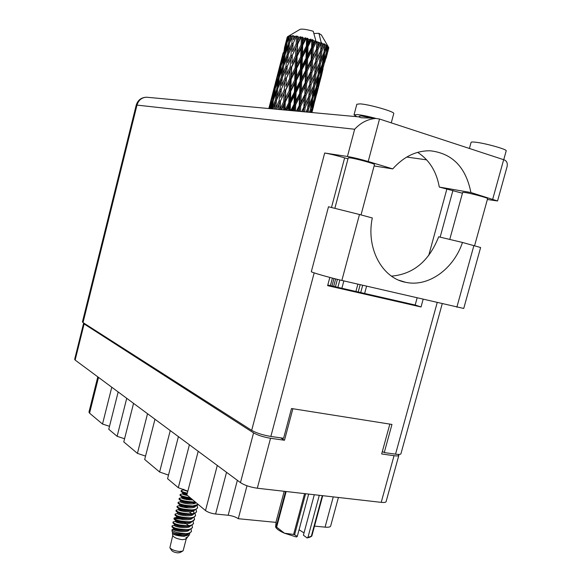 <?xml version="1.0" encoding="UTF-8"?>
<svg xmlns="http://www.w3.org/2000/svg" width="582" height="582" viewBox="0 0 582 582"><rect width="100%" height="100%" fill="white"/><g stroke="black" fill="none" stroke-linecap="round" stroke-linejoin="round"><path stroke-width="0.87" d="M189.405 444.772L178.296 487.709L167.572 478.695L178.412 436.624M170.25 430.571L159.606 472.002L144.685 459.474L154.972 419.244M147.522 413.722L137.417 453.363L123.777 441.905L133.554 403.362M126.73 398.306L117.12 436.311L108.754 429.283L118.168 391.955M111.78 387.219L102.512 424.045L89.555 413.162L88.966 412.121L97.791 376.852M386.099 501.611L386.084 501.669C385.75 502.433 384.127 502.659 381.217 502.353L257.317 488.225C250.296 487.192 244.68 485.33 240.461 482.623L75.143 360.062L74.656 359.349L83.532 323.563L253.57 432.877C257.877 435.3 263.53 437.104 270.543 438.282L284.489 440.247L292.87 408.739M389.845 424.103L381.668 453.96L394.036 455.699C396.939 456.092 398.532 455.975 398.83 455.364L398.328 454.426M280.611 437.839L284.489 440.247M84.128 323.286L83.532 323.563M226.536 472.3L215.602 514.022C211.288 513.448 207.927 512.291 205.504 510.56L186.873 494.911L198.2 451.29M246.986 485.774L238.285 518.715L276.021 522.381M314.506 526.121L325.069 527.147L333.26 496.883M215.602 514.022L228.173 515.259L237.361 480.325M338.411 497.472L330.641 526.106C330.234 527.081 328.372 527.43 325.069 527.147M238.285 518.715C235.775 516.976 232.4 515.819 228.173 515.259M178.296 487.709L187.855 491.135M159.606 472.002L168.496 475.108M137.417 453.363L145.544 456.113M117.12 436.311L124.577 438.763M102.512 424.045L109.503 426.3M364.63 293.459L366.58 286.199M362.681 285.289L360.724 292.564M360.163 284.707L358.206 291.989M372.706 118.161L361.567 116L359.283 116.211L359.065 117.018L361.095 117.76L372.167 118.11M354.031 114.829L356.831 104.258L360.018 103.865C369.206 104.345 395.062 111.788 393.759 113.541L393.745 113.592M356.912 116.698L354.023 114.865L357.181 114.567C361.902 115.061 368.202 116.356 376.081 118.459M469.405 148.468L471.078 142.379C471.187 141.957 472.562 141.892 475.203 142.175C484.828 143.099 507.3 149.392 506.202 150.833L506.187 150.876M474.577 245.742L487.621 198.564C488.247 198.025 472.308 193.697 465.556 192.577L462.683 192.351L449.755 239.442M374.481 164.553L374.488 164.539C375.23 163.877 356.875 158.813 350.444 157.911L348.247 157.838L334.905 208.16M391.482 276.13C413.358 274.217 429.087 261.107 438.668 236.809L462.486 242.461L480.616 247.525L463.738 308.46L341.867 280.444C329.347 277.563 310.279 272.049 311.334 271.634L328.495 206.763L359.48 214.496L341.867 280.444M506.995 166.939L507.075 166.656C507.802 162.967 506.667 160.647 503.656 159.694L379.529 119.012L368.202 161.498L392.726 168.904L374.11 165.943M368.202 161.498C360.156 159.148 353.23 157.475 347.439 156.478L324.683 153.022C330.132 153.961 336.782 155.576 344.639 157.86L347.971 158.857M347.439 156.478L354.656 129.255L136.996 105.102L83.03 322.588L251.679 430.36L324.683 153.022M83.03 322.588L82.44 321.904L136.224 105.138L136.996 105.102C138.545 100.148 141.702 97.521 146.475 97.216L148.061 97.361M400.94 453.749L400.925 453.8C400.598 454.484 398.801 454.607 395.534 454.164L384.258 452.563L391.962 424.438L291.509 408.52L283.601 438.268L270.856 436.456C262.926 435.118 256.531 433.081 251.679 430.36M384.258 452.563L382.338 451.501M417.621 152.36C429.283 159.897 436.507 171.464 439.301 187.062L462.443 193.231M452.949 190.379L440.145 237.158M423.121 299.359L421.033 306.976L327.63 285.66L329.819 277.425M439.301 187.062L470.911 192.533L497.552 200.979L487.367 199.488M426.664 159.854L406.767 157.06M417.105 297.962L415.177 305.012L327.797 285.042M446.794 189.31L428.708 255.491M470.911 192.533C465.869 167.216 452.301 153.306 430.2 150.789C416.254 150.585 403.763 156.623 392.726 168.904M415.177 305.012L421.033 306.976M354.656 129.255C360.731 122.671 367.802 119.07 375.856 118.452L379.529 119.012M359.48 214.496L372.298 217.974C365.918 248.23 382.076 278.087 405.618 282.299C428.185 287.406 453.596 269.16 462.486 242.461M332.402 278.101L330.394 285.638M357.865 284.169L355.908 291.466M335.647 278.931L333.661 286.38M333.981 278.509L331.987 286.002M341.881 288.265L343.853 280.91M339.852 279.971L337.887 287.348M337.393 279.367L335.414 286.781M170.017 547.946L171.632 550.456C172.679 551.678 174.695 552.485 177.677 552.871L179.889 552.609L182.588 551.161M172.767 535.455L169.879 547.735C171.501 549.626 174.644 550.878 179.292 551.489L182.733 551.081L183.192 550.55L186.218 538.932M172.454 533.374L172.781 535.556C173.88 537.535 177.066 538.91 182.362 539.696L186.138 539.034L187.673 536.946M181.904 535.586L176.732 534.436M172.643 532.334L172.447 533.345C173.756 534.938 177.655 535.927 184.138 536.313L189.499 534.691L188.11 536.48L185.782 537.943L187.535 537.222M189.499 534.691L189.776 533.236M175.88 529.533L172.432 529.38L171.923 529.853C173.356 531.824 177.896 533.09 185.534 533.658L188.641 533.665L185.251 534.196C178.318 534.072 173.989 533.345 172.265 532.006L171.93 529.933M188.641 533.665L191.369 531.628L191.085 529.147M185.534 533.658C188.968 533.447 190.954 532.61 191.5 531.133M172.796 525.611L171.966 526.019L172.017 526.972C174.418 528.9 179.227 529.976 186.436 530.195L189.361 529.802L192.395 527.707L192.096 525.226M189.426 523.247L188.393 522.563M180.042 519.042L174.054 518.46M171.966 526.019C173.16 528.027 178.027 529.256 186.567 529.7C190.001 529.504 191.98 528.674 192.518 527.212M189.754 522.905L189.07 522.425M183.454 519.631L179.343 518.344L173.996 518.176C175.204 520.119 180.078 521.327 188.626 521.792C192.053 521.61 194.039 520.803 194.57 519.362L194.104 517.362M173.785 521.705L172.985 522.098L173.021 523.029C175.4 524.935 180.216 526.004 187.469 526.244L190.445 525.844L193.413 523.778L193.1 521.297M172.985 522.098C174.178 524.076 179.052 525.291 187.593 525.75C191.027 525.561 193.006 524.738 193.544 523.291M173.996 518.176L174.025 519.079C176.382 520.963 181.206 522.032 188.495 522.287L191.522 521.879L194.57 519.362M175.764 513.884L175.015 514.248L175.029 515.128C177.365 516.991 182.195 518.06 189.528 518.329L192.606 517.922L195.465 515.928L195.115 513.426M192.336 511.454L191.231 510.749M175.015 514.248C176.23 516.161 181.111 517.354 189.652 517.835C193.086 517.66 195.065 516.86 195.588 515.434M192.897 511.28L191.951 510.625M176.753 509.97L176.033 510.312L176.04 511.178C178.347 513.018 183.185 514.088 190.554 514.372L193.682 513.957L196.49 511.993L196.119 509.49M176.033 510.312C177.255 512.204 182.144 513.389 190.685 513.877C194.112 513.702 196.09 512.917 196.614 511.505M177.743 506.049L177.052 506.384L177.044 507.22C179.329 509.046 184.181 510.108 191.587 510.407L194.766 509.985L197.509 508.064L197.123 505.554M194.279 503.583L193.108 502.855M177.052 506.384C178.281 508.239 183.17 509.417 191.718 509.912C195.145 509.752 197.116 508.966 197.64 507.569M194.861 503.408L193.857 502.739M187.026 499.618L182.348 498.403M178.732 502.135L178.07 502.448L178.056 503.27C180.318 505.067 185.171 506.129 192.62 506.442L195.843 506.02L198.353 504.55M178.07 502.448C179.314 504.274 184.203 505.438 192.751 505.947L198.193 504.419M179.729 498.207L179.089 498.512L179.067 499.312C181.308 501.087 186.167 502.142 193.653 502.477L195.668 502.302M179.089 498.512C180.34 500.302 185.236 501.458 193.784 501.975L195.174 501.888M178.332 522.243L175.684 521.756M181.366 510.552L178.943 510.072M182.377 506.653L180.056 506.18M180.718 494.285L180.114 494.569L180.078 495.347C181.395 496.592 185.04 497.603 191.012 498.388M185.418 494.933L183.534 494.518M180.114 494.569C180.5 495.704 183.905 496.788 190.329 497.814M181.715 490.357L181.089 491.39C181.7 492.096 183.737 492.859 187.2 493.667M181.133 490.626C181.155 491.324 183.221 492.176 187.331 493.172M318.165 45.803L318.376 42.202L319.693 42.675L316.783 49.397L314.84 72.837M312.178 68.763L312.643 60.346L316.295 52.977L315.735 61.423L310.803 72.328L308.853 95.986M306.212 91.65L306.663 83.277L310.315 75.922L309.77 84.317L304.844 95.193L303.571 111.759M300.436 111.468L300.712 106.128L304.35 98.795L303.819 107.124L301.672 111.584M287.661 36.644L286.395 43.33L283.921 51.289L285.631 43.694L287.661 36.644L288.221 36.324M299.985 29.406L287.755 36.601L288.934 35.931L288.185 36.448L288.701 36.339L287.573 39.722L288.185 36.448M289.37 36.259L288.57 43.133L285.66 50.99L286.941 43.228L289.37 36.259L290.083 35.691L288.701 36.339M290.389 36.222L291.255 36.23L289.945 39.569L290.818 35.64L289.567 36.244M292.28 36.28L291.895 43.33L288.599 51.085L289.494 43.148L292.753 35.655L291.255 36.23M293.728 36.397L294.892 36.528L293.43 39.816L293.83 35.728L292.571 36.295M296.216 36.702L296.58 36.753L296.151 43.926L292.557 51.572L293.139 43.475L296.427 36.011L294.892 36.528M297.999 36.972L299.388 37.212L297.817 40.456L297.78 36.208L296.58 36.753M300.93 37.503L301.345 37.583L301.076 44.872L297.278 52.416L297.635 44.181L300.93 37.503L300.872 36.739L299.388 37.212M302.938 37.91L304.459 38.245L302.822 41.453L302.938 37.91L302.414 37.044L301.345 37.583M306.11 38.63L306.547 38.739L306.35 46.116L302.465 53.58L302.705 45.229L306.11 38.63L305.805 37.786L304.459 38.245M308.213 39.154L309.77 39.561L308.111 42.733L308.213 39.154L307.442 38.186L306.547 38.739M311.421 40.02L311.85 40.143L311.61 47.571L307.762 54.97L308.009 46.553L311.421 40.02L310.904 39.096L309.77 39.561M313.472 40.616L314.957 41.067L313.342 44.217L313.472 40.616L312.512 39.554L311.85 40.143M316.499 41.569L316.899 41.7L316.513 49.143L312.832 56.505L313.196 48.051L316.499 41.569L315.677 41.417L315.8 40.58L314.957 41.067M315.8 40.58L313.225 31.253C306.663 29.427 302.298 28.78 300.123 29.318M287.253 37.059L286.453 40.267L287.253 37.059M280.822 62.027L278.494 71.055M283.223 52.671L280.611 62.885L283.223 52.671M286.657 39.423L284.322 48.466M280.611 62.885L280.604 63.423M283.921 51.289L283.9 52.511M286.446 40.805L286.453 40.267M284.904 46.815L284.627 47.324M318.376 42.202L316.899 41.7M321.024 43.177L320.74 50.729L317.328 58.076L317.918 49.645L321.024 43.177L319.693 42.675M313.858 33.472L318.921 33.327L321.366 43.308M318.921 33.327L321.431 35.051M322.588 43.803L323.65 44.261L322.253 47.397L322.588 43.803L321.533 42.639M324.691 44.741L324.021 52.22L320.966 59.582L321.875 51.209L324.691 44.741L323.868 43.628L323.65 44.261M325.855 45.323L326.597 45.738L325.36 48.873L325.855 45.323L324.829 44.087L324.952 44.865M327.273 46.16L326.146 53.522L323.512 60.928L324.814 52.649L327.273 46.16L326.487 45.01L326.597 45.738M327.964 46.655L328.343 46.996L327.295 50.161L327.964 46.655L327.084 45.411L327.433 46.262M328.619 47.338L324.821 62.027L328.619 47.338L327.928 46.182L328.343 46.996M328.124 46.495L328.677 47.418M328.794 47.724L327.942 51.165L328.663 47.477M311.785 112.522L321.81 74.161M314.316 102.796L313.24 107.423M317.183 92.342L315.917 96.685M320.195 80.294L316.834 93.695M315.204 99.689L313.014 107.183L314.717 99.158L317.066 91.687L315.204 99.689M310.599 112.413L313.596 102.548L311.363 112.486M309.893 111.009L309.842 112.341M311.028 109.976L310.366 109.772M313.647 100.744L313.596 102.548M312.469 108.194L313.014 107.183M314.717 99.158L314.251 99.005M317.081 90.486L317.066 91.687M326.095 58.215L327.928 51.187M321.089 77.159L318.907 84.652L320.624 76.548L322.966 69.105L321.089 77.159M317.859 88.042L315.444 95.484L316.935 87.365L319.511 79.93L317.859 88.042M314.295 98.867L311.654 106.295L312.934 98.14L315.72 90.727L314.295 98.867M308.205 112.188L308.62 108.87L311.617 101.501L310.41 109.656L309.406 112.304M307.442 108.929L307.223 112.1M308.62 108.87L307.587 108.594M311.763 98.656L311.617 101.501M310.613 108.339L311.654 106.295M312.934 98.14L312.076 97.892M315.808 88.384L315.72 90.727M314.629 97.041L315.444 95.484M316.935 87.365L316.266 87.162M319.554 78.119L319.511 79.93M318.361 85.663L318.907 84.652M320.624 76.548L320.158 76.395M322.988 67.898L322.966 69.105M326.102 57.713L326.095 58.222M323.774 65.417L321.359 72.859L322.872 64.675L325.44 57.247L323.774 65.417M320.216 76.227L317.568 83.655L318.863 75.427L321.65 68.043L320.216 76.227M316.324 87.016L313.465 94.408L314.549 86.172L317.546 78.788L316.324 87.016M312.127 97.769L309.064 105.146L309.959 96.874L313.145 89.512L312.127 97.769M304.75 111.868L305.113 107.561L308.467 100.22L307.638 108.485L306.103 111.999M303.157 111.722L303.549 110.9L303.484 111.751M305.113 107.561L303.95 107.277L303.549 110.9M309.959 96.874L308.795 96.576L308.467 100.22M307.674 108.114L309.064 105.146M313.371 86.209L313.145 89.512M312.236 96.932L313.465 94.408M314.549 86.172L313.509 85.881M317.692 75.929L317.546 78.788M316.528 85.707L317.568 83.655M318.863 75.427L318.005 75.173M321.737 65.679L321.65 68.043M320.544 74.409L321.359 72.859M322.872 64.675L322.195 64.464M325.483 55.421L325.44 57.247M324.276 63.045L324.821 62.027M326.553 53.879L326.08 53.719M327.717 51.572L327.942 51.165M322.261 64.296L319.409 71.681L320.507 63.38L323.505 55.996L322.261 64.296M318.063 75.027L315 82.411L315.91 74.074L319.096 66.726L318.063 75.027M313.567 85.75L310.33 93.105L311.057 84.776L314.418 77.421L313.567 85.75M308.809 96.445L305.397 103.792L305.979 95.455L309.493 88.108L308.795 96.576L310.33 93.105M298.13 111.257L299.039 109.46L298.952 111.329M300.712 106.128L299.621 105.888L299.315 111.366M295.503 111.017L295.714 104.658L299.526 97.31L299.199 105.669L299.621 105.888L299.039 109.46M303.819 107.124L305.397 103.792M305.979 95.455L304.844 95.193L304.35 98.795M311.057 84.776L309.893 84.499L309.493 88.108M315.91 74.074L314.746 73.776L314.418 77.421M313.611 85.394L315 82.411M319.322 63.402L319.096 66.726M318.172 74.205L319.409 71.681M320.507 63.38L319.46 63.089M323.643 53.137L323.505 55.996M322.464 62.987L323.512 60.928M324.814 52.649L323.948 52.395M326.48 51.718L327.295 50.161M319.525 62.929L316.281 70.284L317.023 61.903L320.391 54.541L319.525 62.929M314.767 73.623L311.348 80.978L311.937 72.583L315.459 65.242L314.746 73.776L316.281 70.284M304.568 94.997L300.894 102.337L301.243 93.964L304.99 86.609L304.844 95.193L299.621 105.888L300.894 102.337M299.199 105.669L296.427 111.097M292.542 110.74L293.975 108.005L293.888 110.864M295.714 104.658L294.768 104.484L294.514 110.922M290.251 110.529L290.447 103.254L294.303 95.87L294.085 104.207L294.768 104.484L293.975 108.005M301.243 93.964L300.21 93.767L299.621 105.888L297.009 111.155M299.657 93.506L295.823 100.868L296.063 92.509L299.926 85.118L299.657 93.506L300.21 93.767L299.526 97.31M306.663 83.277L305.572 83.051L304.844 95.193L311.348 80.978M305.157 82.804L301.389 90.159L301.665 81.778L305.492 74.394L305.157 82.804L305.572 83.051L304.99 86.609M309.77 84.317L316.026 70.851M311.937 72.583L310.803 72.328L310.315 75.922M317.023 61.903L315.859 61.627L315.459 65.242M321.875 51.209L320.711 50.91L320.391 54.541M319.569 62.587L320.966 59.582M324.13 51.412L325.36 48.873M310.533 72.103L306.845 79.465L307.209 71.04L310.955 63.685L310.803 72.328L305.572 83.051L306.845 79.465M294.085 104.207L290.753 110.573M286.831 110.209L288.694 106.622L288.592 110.376M290.447 103.254L289.698 103.16L289.436 110.449M284.976 110.042L285.253 102.01L289.043 94.568L288.796 102.847L289.698 103.16L288.694 106.622M296.063 92.509L295.205 92.378L294.768 104.484L295.823 100.868M294.405 92.072L290.542 99.486L290.782 91.178L294.63 83.735L294.405 92.072L295.205 92.378L294.303 95.87M301.665 81.778L300.712 81.618L300.21 93.767L301.389 90.159M300.028 81.32L296.165 88.711L296.391 80.367L300.268 72.932L300.028 81.32L300.712 81.618L299.926 85.118M307.209 71.04L306.176 70.859L305.572 83.051L291.611 110.653M305.623 70.568L301.782 77.966L302.029 69.564L305.892 62.165L305.623 70.568L306.176 70.859L305.492 74.394M312.643 60.346L311.545 60.128L310.803 72.328L317.328 58.076M311.13 59.851L307.354 67.221L307.645 58.804L311.472 51.398L311.13 59.851L311.545 60.128L310.955 63.685M315.735 61.423L322.253 47.397M317.918 49.645L316.783 49.397L316.295 52.977M320.74 50.729L322.115 47.702M321.49 42.748L320.842 49.616M288.796 102.847L285.085 110.049M281.404 109.707L283.543 105.407L283.376 109.889M285.253 102.01L284.758 101.995L284.394 109.983M283.703 101.668L280.022 109.169L280.48 101.006L284.081 93.484L283.703 101.668L284.758 101.995L283.543 105.407M290.782 91.178L290.156 91.127L289.698 103.16L290.542 99.486M289.167 90.799L285.391 98.278L285.747 90.064L289.472 82.542L289.167 90.799L290.156 91.127L289.043 94.568M296.391 80.367L295.634 80.287L295.205 92.378L296.165 88.711M294.739 79.96L290.898 87.409L291.182 79.145L294.987 71.637L294.739 79.96L295.634 80.287L294.63 83.735M302.029 69.564L301.163 69.454L300.712 81.618L301.782 77.966M300.37 69.127L296.493 76.577L296.733 68.24L300.596 60.775L300.37 69.127L301.163 69.454L300.268 72.932M307.645 58.804L306.685 58.658L306.176 70.859L307.354 67.221M306.008 58.338L302.131 65.759L302.356 57.385L306.241 49.921L306.008 58.338L306.685 58.658L305.892 62.165M313.196 48.051L312.156 47.877L311.545 60.128L312.832 56.505M311.61 47.571L312.156 47.877L311.472 51.398M316.513 49.143L311.545 60.128L286.155 110.151M317.255 41.977L316.783 49.397L319.867 42.915M276.646 109.27L278.873 104.44L278.552 109.445M280.48 101.006L279.695 109.547M279.127 100.759L275.708 108.339L276.443 100.315L279.753 92.698L279.127 100.759L280.269 101.079L278.873 104.44M279.964 109.576L280.022 109.169M285.747 90.064L284.758 101.995L285.391 98.278M284.285 89.766L280.713 97.325L281.295 89.235L284.78 81.626L284.285 89.766L285.391 90.101L284.081 93.484M291.182 79.145L290.68 79.145L290.156 91.127L290.898 87.409M289.625 78.81L285.937 86.34L286.388 78.184L290.011 70.597L289.625 78.81L290.68 79.145L289.472 82.542M296.733 68.24L296.1 68.21L295.634 80.287L296.493 76.577M295.118 67.868L291.327 75.391L291.684 67.156L295.416 59.611L295.118 67.868L296.1 68.21L294.987 71.637M302.356 57.385L301.6 57.327L301.163 69.454L302.131 65.759M300.705 56.978L296.849 64.464L297.133 56.178L300.959 48.641L300.705 56.978L301.6 57.327L300.596 60.775M308.009 46.553L307.136 46.458L306.685 58.658L307.762 54.97M306.35 46.116L307.136 46.458L306.241 49.921M312.512 39.554L312.156 47.877L313.342 44.217M272.863 108.914L274.98 103.778L274.442 109.067M275.701 108.368L275.628 109.176M276.399 100.744L274.98 103.778M275.635 109.176L275.708 108.339M281.295 89.235L280.713 97.325M280.073 89.046L276.806 96.692L277.709 88.748L280.859 81.044L280.073 89.046L281.237 89.352L279.753 92.698M286.388 78.184L285.937 86.34M285.027 77.952L281.593 85.569L282.321 77.559L285.653 69.869L285.027 77.952L286.177 78.279L284.78 81.626M291.684 67.156L290.68 79.145L291.327 75.391M290.207 66.879L286.62 74.496L287.21 66.384L290.702 58.746L290.207 66.879L291.32 67.214L290.011 70.597M297.133 56.178L296.631 56.207L296.1 68.21L296.849 64.464M295.569 55.857L291.866 63.438L292.324 55.268L295.962 47.637L295.569 55.857L296.631 56.207L295.416 59.611M302.705 45.229L302.065 45.229L301.6 57.327L302.465 53.58M301.076 44.872L302.065 45.229L300.959 48.641M307.442 38.186L307.136 46.458L308.111 42.733M275.373 100.162L272.303 107.837L273.394 99.959L276.326 92.254L275.373 100.162L276.428 100.431M270.259 108.674L272.107 103.472L271.314 108.776M273.191 101.341L272.107 103.472M272.252 108.863L272.303 107.837M277.599 89.657L276.326 92.254M276.566 100.017L276.806 96.692M282.277 78.003L280.859 81.044M287.21 66.384L286.62 74.496M285.973 66.217L282.692 73.936L283.594 65.984L286.751 58.236L285.973 66.217L287.137 66.53L285.653 69.869M292.324 55.268L291.866 63.438M290.949 55.057L287.501 62.732L288.228 54.715L291.582 46.975L290.949 55.057L292.099 55.385L290.702 58.746M297.635 44.181L296.631 56.207L297.278 52.416M296.151 43.926L297.264 44.268L295.962 47.637M302.414 37.044L302.065 45.229L302.822 41.453M281.244 77.435L278.167 85.154L279.251 77.297L282.205 69.513L281.244 77.435L282.314 77.704M276.806 88.668L273.933 96.416L275.221 88.624L277.956 80.825L276.806 88.668L277.694 88.879M272.674 99.929L270.019 107.692L271.518 99.98L274.027 92.174L272.674 99.929L273.373 100.082M268.957 108.558L270.434 103.531L269.379 108.594M271.03 102.417L270.434 103.531M269.997 108.652L270.019 107.692M274.893 90.523L274.027 92.174M273.838 98.758L273.933 96.416M279.047 78.694L277.956 80.825M278.007 88.013L278.167 85.154M283.485 66.908L282.205 69.513M282.445 77.275L282.692 73.936M287.552 62.136L287.501 62.732M288.185 55.174L286.751 58.236M293.139 43.475L292.557 51.572M291.895 43.33L293.059 43.643L291.582 46.975M297.78 36.208L297.264 44.268L297.817 40.456M287.144 54.621L284.045 62.398L285.129 54.541L288.097 46.698L287.144 54.621L288.214 54.883M282.685 65.933L279.782 73.747L281.07 65.955L283.827 58.113L282.685 65.933L283.579 66.137M278.523 77.297L275.853 85.11L277.345 77.413L279.869 69.534L278.523 77.297L279.229 77.45M274.689 88.668L272.245 96.503L276.254 80.985L274.689 88.668L275.191 88.77M271.19 100.06L268.986 107.917L272.973 92.465L271.488 100.119M269.211 107.015L268.804 108.543M268.979 108.456L268.986 107.917M273.249 91.963L272.973 92.465M272.231 97.718L272.245 96.503M276.85 79.872L276.254 80.985M275.803 86.922L275.853 85.11M280.742 67.876L279.869 69.534M279.695 76.104L279.782 73.747M284.918 55.959L283.827 58.113M283.885 65.257L284.045 62.398M289.385 44.087L288.097 46.698M288.345 54.439L288.599 51.085M293.503 38.929L293.43 39.816M284.387 54.57L281.703 62.449L283.194 54.766L285.74 46.822L284.387 54.57L285.1 54.723M280.531 66.028L278.072 73.943L282.088 58.375L280.531 66.028L281.041 66.13M277.01 77.53L274.791 85.43L278.793 69.935L277.308 77.581M275.01 84.557L272.682 93.556M274.784 85.976L274.791 85.43M278.793 69.935L279.069 69.425M278.05 75.158L278.072 73.943M282.088 58.375L282.692 57.247M281.652 64.26L281.703 62.449M285.74 46.822L286.613 45.156M285.566 53.355L285.66 50.99M288.57 43.133L289.472 43.337M289.778 42.435L289.945 39.569M286.911 43.424L286.395 43.33M287.573 39.722L287.523 41.54M186.902 534.858L186.291 534.181M174.636 529.06L173.436 529.271C172.578 530.624 187.586 533.461 189.456 529.78M176.855 521.261L175.64 521.297M175.699 520.548L175.473 521.428C174.629 522.731 189.783 525.553 191.529 521.879M177.736 512.684L177.503 513.579C176.681 514.823 191.987 517.645 193.602 513.971M187.913 507.875L183.854 506.289M181.686 505.743L179.547 505.714C178.732 506.9 194.192 509.723 195.676 506.056M189.659 499.923C185.447 498.199 182.784 497.472 181.686 497.756L181.584 497.836C182.53 498.992 186.298 499.698 192.889 499.96M183.803 489.273L183.628 489.957L187.775 491.441M187.586 534.509L187.237 533.978M173.931 528.129L173.756 528.492C176.23 530.224 180.704 530.82 187.178 530.267L188.539 529.976M188.83 525.655L184.603 522.738M174.389 519.399L175.779 520.621C178.245 522.33 182.763 522.912 189.317 522.367L190.714 522.061M176.375 511.476L177.801 512.742C180.275 514.423 184.821 514.99 191.456 514.452L192.882 514.132M193.362 513.564L194.002 512.647L193.195 510.341M178.376 503.554L179.831 504.849C182.304 506.507 186.887 507.068 193.595 506.529L195.057 506.195M180.376 495.617L181.868 496.955C182.944 497.93 186.24 498.614 191.747 499.007M172.447 533.345C172.745 534.894 186.647 537.201 188.423 533.723M187.906 530.937L187.28 530.253L188.001 530.893M175.735 525.16L174.636 525.211M174.68 524.484L174.455 525.35C173.603 526.681 188.684 529.511 190.496 525.83M189.899 523.08L189.245 522.381M177.99 517.369L176.484 517.507C175.655 518.78 190.881 521.603 192.569 517.929M180.376 509.599L178.521 509.643C177.706 510.865 193.086 513.68 194.643 510.021M180.798 500.862L180.566 501.779C179.809 502.746 193.078 505.525 196.178 502.732M186.96 494.576L182.603 493.9C182.661 494.351 184.349 494.911 187.673 495.58M172.468 532.181L172.745 532.428C175.218 534.167 179.671 534.763 186.116 534.218L186.655 534.065M188.59 530.588L188.226 530.042M173.392 523.349L174.767 524.557C177.234 526.281 181.73 526.863 188.248 526.317L189.623 526.019M190.612 522.738L190.212 522.17M175.378 515.434L176.79 516.678C179.263 518.373 183.796 518.955 190.387 518.409L191.798 518.096M191.754 513.804L189.179 511.869M177.379 507.511L178.82 508.799C181.286 510.465 185.854 511.032 192.526 510.487L193.173 510.283M179.38 499.589L180.849 500.906C183.315 502.542 187.921 503.095 194.664 502.564L195.698 502.324M181.38 491.652L182.879 493.005L187.004 494.416M296.427 36.011L293.001 43.781M300.872 36.739L286.955 66.959M305.805 37.786L291.32 67.214L280.924 90.064M310.904 39.096L290.68 79.145L276.596 109.263M315.757 40.696L281.033 109.671M309.828 94.219L301.934 111.606M322.726 495.682L311.807 536.109L307.943 537.368L319.3 495.289M311.334 536.24L322.297 495.631M305.615 493.732L294.608 534.705L297.278 536.4L296.427 536.997L284.431 533.207L293.604 534.443L304.575 493.616M294.608 534.705L293.604 534.443M307.943 537.368L307.085 537.957L309.959 537.179L311.807 536.109M284.198 491.288L276.21 521.21L275.584 526.965L276.137 526.746L285.573 491.448M286.148 491.514L276.632 527.125L284.431 533.207C279.629 531.09 276.741 529.096 275.752 527.248L275.679 527.125M276.632 527.125L276.137 526.746M314.302 494.722L303.397 535.185L307.085 537.957M299.068 529.766L304.015 532.908M308.664 494.082L297.278 536.4M98.518 377.391L89.555 413.162M381.217 502.353L394.036 455.699M270.543 438.282L257.317 488.225M84.055 324.181L75.143 360.062M240.461 482.623L253.57 432.877M205.504 510.56L217.29 465.447M344.639 157.86L331.529 207.359M314.178 272.871L270.856 436.456M395.534 454.164L437.184 302.633M492.736 199.124L503.656 159.694M473.894 245.553L456.848 307.216M386.084 501.669L398.83 455.364M393.759 113.541L391.264 122.853M506.202 150.833L503.736 159.723M361.022 214.918L374.488 164.539M136.224 105.138C137.818 100.111 141.237 97.47 146.475 97.216L359.094 116.902M368.828 117.804L375.856 118.452M497.552 200.979L507.075 166.656M400.925 453.8L442.211 303.804M398.946 280.24L405.618 282.299M279.564 66.85L279.738 66.173M285.391 44.261L285.566 43.585M321.308 34.84L327.986 46.269M311.908 112.53L313.611 106.004M328.626 48.597L328.794 47.95M314.971 71.259L314.957 71.637M320.98 48.008L320.958 48.437M273.744 89.381L273.918 88.704M172.432 529.38L173.64 529.118M173.407 521.785L175.495 521.327M175.393 513.964L177.532 513.491M177.386 506.129L179.663 505.613M179.38 498.287L181.686 497.756M181.388 490.43L183.643 489.906M173.436 529.271L173.662 528.412M179.547 505.714L179.78 504.805M181.584 497.836L181.824 496.919M173.756 528.492L172.396 527.307M172.418 525.692L174.484 525.248M174.404 517.878L176.644 517.376M176.39 510.05L178.659 509.541M178.383 502.208L180.58 501.706M180.384 494.358L182.697 493.82M176.484 517.507L176.717 516.62M178.521 509.643L178.761 508.748M182.603 493.9L182.843 492.976M187.346 533.956L186.116 534.218M192.526 510.487L193.973 510.159"/></g></svg>
